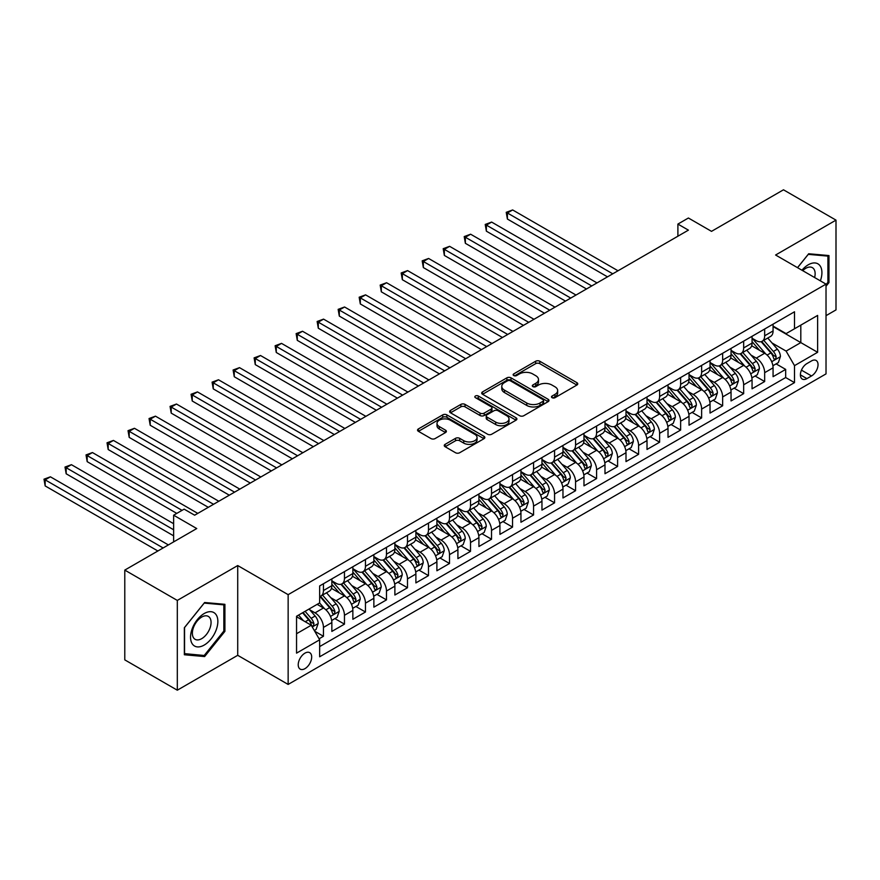 <?xml version="1.0" encoding="UTF-8"?>
<svg xmlns="http://www.w3.org/2000/svg" width="880" height="880" viewBox="0 0 880 880"><rect width="100%" height="100%" fill="white"/><g stroke="black" fill="none" stroke-linecap="round" stroke-linejoin="round"><path stroke-width="1.32" d="M552.101 397.694A2.046 1.177 0 0 0 554.983 397.694L576.895 385.044A2.915 1.683 0 0 0 577.753 383.856A2.915 1.683 0 0 0 576.895 382.668L539.781 361.24A2.915 1.683 0 0 0 535.656 361.24L513.744 373.89A2.046 1.177 0 0 0 513.139 374.715A2.046 1.177 0 0 0 513.744 375.551A2.046 1.177 0 0 0 516.626 375.551L519.464 373.912A9.328 5.39 0 0 1 532.664 373.912L535.755 375.705A9.328 5.39 0 0 1 538.483 379.511A9.328 5.39 0 0 1 535.755 383.317L532.917 384.956A2.046 1.177 0 0 0 532.323 385.792A2.046 1.177 0 0 0 532.917 386.628A2.046 1.177 0 0 0 535.81 386.628L538.637 384.989A9.328 5.39 0 0 1 551.837 384.989L554.939 386.771A9.328 5.39 0 0 1 557.667 390.588A9.328 5.39 0 0 1 554.939 394.394L552.101 396.033A2.046 1.177 0 0 0 551.496 396.869A2.046 1.177 0 0 0 552.101 397.694L552.101 396.033M304.953 668.657A9.504 5.489 120 0 0 311.168 660.286A9.504 5.489 120 0 0 309.705 652.663A9.504 5.489 120 0 0 304.953 653.136A9.504 5.489 120 0 0 298.738 661.507A9.504 5.489 120 0 0 300.201 669.13A9.504 5.489 120 0 0 304.953 668.657M445.115 444.345A2.915 1.683 0 0 0 444.257 445.533A2.915 1.683 0 0 0 445.115 446.721L455.532 452.738A2.915 1.683 0 0 0 459.657 452.738L483.989 438.691A2.915 1.683 0 0 0 484.847 437.503A2.915 1.683 0 0 0 483.989 436.304L446.864 414.876A2.915 1.683 0 0 0 442.739 414.876L418.407 428.923A2.915 1.683 0 0 0 417.549 430.111A2.915 1.683 0 0 0 418.407 431.31L430.991 438.57A2.915 1.683 0 0 0 435.116 438.57L445.522 432.553A2.915 1.683 0 0 0 446.38 431.365A2.915 1.683 0 0 0 445.522 430.177L439.285 426.569A7.799 4.499 0 0 1 437.008 423.39A7.799 4.499 0 0 1 441.815 419.232A7.799 4.499 0 0 1 450.318 420.2L474.76 434.313A7.799 4.499 0 0 1 477.048 437.503A7.799 4.499 0 0 1 472.23 441.661A7.799 4.499 0 0 1 463.727 440.682L459.657 438.328A2.915 1.683 0 0 0 455.532 438.328L445.115 444.345L445.115 446.721M826.023 315.667L836 309.903L836 220.132L783.475 189.805L711.513 231.352L688.402 218.009L677.897 224.081L688.402 230.142L194.645 515.207L184.14 509.146L173.635 515.207L173.635 541.893M177.309 600.424L177.309 690.195L237.721 655.314L237.721 565.554L177.309 600.424L124.784 570.097L196.746 528.55L173.635 515.207M237.721 565.554L288.145 594.66L826.023 284.119L826.023 373.89L288.145 684.431L288.145 594.66M836 220.132L775.599 255.013L826.023 284.119M519.673 415.712A2.915 1.683 0 0 0 523.798 415.712L548.13 401.654A2.915 1.683 0 0 0 548.988 400.466A2.915 1.683 0 0 0 548.13 399.278L511.005 377.85A2.915 1.683 0 0 0 506.88 377.85L482.548 391.897A2.915 1.683 0 0 0 481.69 393.085A2.915 1.683 0 0 0 482.548 394.273L519.673 415.712M476.245 398.145A2.046 1.177 0 0 1 478.313 398.431L478.313 396L516.054 417.791A2.915 1.683 0 0 1 516.912 418.979A2.915 1.683 0 0 1 516.054 420.178L491.722 434.225A2.915 1.683 0 0 1 487.597 434.225L450.472 412.786L450.472 410.41A2.915 1.683 0 0 0 449.625 411.598A2.915 1.683 0 0 0 450.472 412.786M450.472 410.41L460.889 404.393A2.915 1.683 0 0 1 465.014 404.393L480.073 413.094A2.915 1.683 0 0 0 484.198 413.094L491.106 409.101A2.915 1.683 0 0 0 491.964 407.913A2.915 1.683 0 0 0 491.106 406.714L475.431 397.672A2.046 1.177 0 0 1 474.837 396.836A2.046 1.177 0 0 1 476.091 395.747A2.046 1.177 0 0 1 478.313 396M177.309 690.195L124.784 659.868L124.784 570.097M319.088 638.792L323.444 636.273L314.721 631.235M309.76 609.818L315.04 612.854A11.88 6.864 60 0 1 323.444 627.418L331.848 622.567L331.848 631.422L344.454 624.14L334.895 618.618M330.77 597.685L336.05 600.732A11.88 6.864 60 0 1 344.454 615.285L352.858 610.434L352.858 619.289L365.464 612.007L355.905 606.496M351.78 585.552L357.06 588.599A11.88 6.864 60 0 1 365.464 603.152L373.868 598.301L373.868 607.156L386.474 599.885L376.915 594.363M372.801 573.419L378.07 576.466A11.88 6.864 60 0 1 386.474 591.019L394.878 586.168L394.878 595.023L407.484 587.752L397.925 582.23M393.811 561.297L399.08 564.333A11.88 6.864 60 0 1 407.484 578.897L415.888 574.046L415.888 582.901L428.494 575.619L418.935 570.097M414.821 549.164L420.09 552.211A11.88 6.864 60 0 1 428.494 566.764L436.898 561.913L436.898 570.768L449.504 563.486L439.945 557.964M435.831 537.031L441.1 540.078A11.88 6.864 60 0 1 449.504 554.631L457.908 549.78L457.908 558.635L470.514 551.353L460.955 545.842M456.841 524.898L462.11 527.945A11.88 6.864 60 0 1 470.514 542.498L478.918 537.647L478.918 546.502L491.524 539.231L481.965 533.709M477.851 512.765L483.12 515.812A11.88 6.864 60 0 1 491.524 530.376L499.928 525.525L499.928 534.38L512.545 527.098L502.975 521.576M498.861 500.643L504.13 503.69A11.88 6.864 60 0 1 512.545 518.243L520.949 513.392L520.949 522.247L533.555 514.965L523.985 509.443M519.871 488.51L525.151 491.557A11.88 6.864 60 0 1 533.555 506.11L541.959 501.259L541.959 510.114L554.565 502.832L545.006 497.321M540.881 476.377L546.161 479.424A11.88 6.864 60 0 1 554.565 493.977L562.969 489.126L562.969 497.981L575.575 490.71L566.016 485.188M561.891 464.244L567.171 467.291A11.88 6.864 60 0 1 575.575 481.855L583.979 476.993L583.979 485.848L596.585 478.577L587.026 473.055M582.901 452.122L588.181 455.158A11.88 6.864 60 0 1 596.585 469.722L604.989 464.871L604.989 473.726L617.595 466.444L608.036 460.922M603.911 439.989L609.191 443.036A11.88 6.864 60 0 1 617.595 457.589L625.999 452.738L625.999 461.593L638.605 454.311L629.046 448.8M624.921 427.856L630.201 430.903A11.88 6.864 60 0 1 638.605 445.456L647.009 440.605L647.009 449.46L659.615 442.189L650.056 436.667M645.931 415.723L651.211 418.77A11.88 6.864 60 0 1 659.615 433.334L668.019 428.472L668.019 437.327L680.625 430.056L671.066 424.534M666.941 403.601L672.221 406.637A11.88 6.864 60 0 1 680.625 421.201L689.029 416.35L689.029 425.205L701.635 417.923L692.076 412.401M687.962 391.468L693.231 394.515A11.88 6.864 60 0 1 701.635 409.068L710.039 404.217L710.039 413.072L722.645 405.79L713.086 400.268M708.972 379.335L714.241 382.382A11.88 6.864 60 0 1 722.645 396.935L731.049 392.084L731.049 400.939L743.655 393.657L734.096 388.146M729.982 367.202L735.251 370.249A11.88 6.864 60 0 1 743.655 384.802L752.059 379.951L752.059 388.806L764.665 381.535L764.665 372.68A11.88 6.864 -120 0 0 756.261 358.116L750.992 355.069M755.106 376.013L764.665 381.535M331.848 622.567A11.88 6.864 -120 0 0 323.444 608.003L317.141 604.362M352.858 610.434A11.88 6.864 -120 0 0 344.454 595.881L331.463 588.379M373.868 598.301A11.88 6.864 -120 0 0 365.464 583.748L352.473 576.246M394.878 586.168A11.88 6.864 -120 0 0 386.474 571.615L373.483 564.113M415.888 574.046A11.88 6.864 -120 0 0 407.484 559.482L394.493 551.98M436.898 561.913A11.88 6.864 -120 0 0 428.494 547.36L415.503 539.858M457.908 549.78A11.88 6.864 -120 0 0 449.504 535.227L436.513 527.725M478.918 537.647A11.88 6.864 -120 0 0 470.514 523.094L457.523 515.592M499.928 525.525A11.88 6.864 -120 0 0 491.524 510.961L478.533 503.459M520.949 513.392A11.88 6.864 -120 0 0 512.545 498.828L499.543 491.326M541.959 501.259A11.88 6.864 -120 0 0 533.555 486.706L520.553 479.204M562.969 489.126A11.88 6.864 -120 0 0 554.565 474.573L541.563 467.071M583.979 476.993A11.88 6.864 -120 0 0 575.575 462.44L562.573 454.938M604.989 464.871A11.88 6.864 -120 0 0 596.585 450.307L583.594 442.805M625.999 452.738A11.88 6.864 -120 0 0 617.595 438.185L604.604 430.683M647.009 440.605A11.88 6.864 -120 0 0 638.605 426.052L625.614 418.55M668.019 428.472A11.88 6.864 -120 0 0 659.615 413.919L646.624 406.417M689.029 416.35A11.88 6.864 -120 0 0 680.625 401.786L667.634 394.284M710.039 404.217A11.88 6.864 -120 0 0 701.635 389.664L688.644 382.162M731.049 392.084A11.88 6.864 -120 0 0 722.645 377.531L709.654 370.029M752.059 379.951A11.88 6.864 -120 0 0 743.655 365.398L730.664 357.896M811.525 360.91L806.905 363.583A9.207 5.313 120 0 0 800.888 371.701A9.207 5.313 120 0 0 802.296 379.082A9.207 5.313 120 0 0 806.905 378.62L811.525 375.947A9.207 5.313 120 0 0 817.542 367.84A9.207 5.313 120 0 0 816.123 360.459A9.207 5.313 120 0 0 811.525 360.91M296.549 633.721L311.256 625.229L319.66 639.793L319.66 656.777L794.508 382.624L794.508 365.64L786.104 351.087L772.002 342.947M319.66 639.793L296.549 653.136L296.549 616.253L319.66 602.91L319.66 585.926L794.508 311.784L794.508 328.768L817.619 315.425L817.619 352.297L794.508 365.64M331.848 580.833L336.05 583.264A11.88 6.864 60 0 0 341.99 583.847L350.394 578.996A11.88 6.864 -120 0 0 352.858 573.551L352.858 566.764M352.858 568.7L357.06 571.131A11.88 6.864 60 0 0 363 571.714L371.404 566.863A11.88 6.864 -120 0 0 373.868 561.429L373.868 554.631M373.868 556.578L378.07 558.998A11.88 6.864 60 0 0 384.01 559.592L392.414 554.741A11.88 6.864 -120 0 0 394.878 549.296L394.878 542.498M394.878 544.445L399.08 546.865A11.88 6.864 60 0 0 405.02 547.459L413.424 542.608A11.88 6.864 -120 0 0 415.888 537.163L415.888 530.376M415.888 532.312L420.09 534.743A11.88 6.864 60 0 0 426.03 535.326L434.434 530.475A11.88 6.864 -120 0 0 436.898 525.03L436.898 518.243M436.898 520.179L441.1 522.61A11.88 6.864 60 0 0 447.051 523.193L455.455 518.342A11.88 6.864 -120 0 0 457.908 512.908L457.908 506.11M457.908 508.057L462.11 510.477A11.88 6.864 60 0 0 468.061 511.071L476.465 506.209A11.88 6.864 -120 0 0 478.918 500.775L478.918 493.977M478.918 495.924L483.12 498.344A11.88 6.864 60 0 0 489.071 498.938L497.475 494.087A11.88 6.864 -120 0 0 499.928 488.642L499.928 481.855M499.928 483.791L504.13 486.222A11.88 6.864 60 0 0 510.081 486.805L518.485 481.954A11.88 6.864 -120 0 0 520.949 476.509L520.949 469.722M520.949 471.658L525.151 474.089A11.88 6.864 60 0 0 531.091 474.672L539.495 469.821A11.88 6.864 -120 0 0 541.959 464.387L541.959 457.589M541.959 459.525L546.161 461.956A11.88 6.864 60 0 0 552.101 462.55L560.505 457.688A11.88 6.864 -120 0 0 562.969 452.254L562.969 445.456M562.969 447.403L567.171 449.823A11.88 6.864 60 0 0 573.111 450.417L581.515 445.566A11.88 6.864 -120 0 0 583.979 440.121L583.979 433.323M583.979 435.27L588.181 437.69A11.88 6.864 60 0 0 594.121 438.284L602.525 433.433A11.88 6.864 -120 0 0 604.989 427.988L604.989 421.201M604.989 423.137L609.191 425.568A11.88 6.864 60 0 0 615.131 426.151L623.535 421.3A11.88 6.864 -120 0 0 625.999 415.855L625.999 409.068M625.999 411.004L630.201 413.435A11.88 6.864 60 0 0 636.141 414.018L644.545 409.167A11.88 6.864 -120 0 0 647.009 403.733L647.009 396.935M647.009 398.882L651.211 401.302A11.88 6.864 60 0 0 657.151 401.896L665.555 397.045A11.88 6.864 -120 0 0 668.019 391.6L668.019 384.802M668.019 386.749L672.221 389.169A11.88 6.864 60 0 0 678.161 389.763L686.565 384.912A11.88 6.864 -120 0 0 689.029 379.467L689.029 372.68M689.029 374.616L693.231 377.047A11.88 6.864 60 0 0 699.171 377.63L707.575 372.779A11.88 6.864 -120 0 0 710.039 367.334L710.039 360.547M710.039 362.483L714.241 364.914A11.88 6.864 60 0 0 720.181 365.497L728.585 360.646A11.88 6.864 -120 0 0 731.049 355.212L731.049 348.414M731.049 350.361L735.251 352.781A11.88 6.864 60 0 0 741.191 353.375L749.595 348.513A11.88 6.864 -120 0 0 752.059 343.079L752.059 336.281M319.66 646.58L785.675 377.531L785.675 369.402L773.069 376.684L773.069 367.829A11.88 6.864 -120 0 0 764.665 353.265L751.674 345.763M752.059 338.228L756.261 340.648A11.88 6.864 -120 0 0 762.212 341.242A11.88 6.864 -120 0 0 764.665 335.797L764.665 329.01M762.212 341.242L770.616 336.391A11.88 6.864 -120 0 0 773.069 330.946L773.069 324.159M323.444 583.748L323.444 590.535A11.88 6.864 60 0 1 320.98 595.98A11.88 6.864 60 0 1 319.66 596.464M320.98 595.98L329.384 591.129A11.88 6.864 -120 0 0 331.848 585.684L331.848 578.897M344.454 571.615L344.454 578.413A11.88 6.864 60 0 1 341.99 583.847M365.464 559.482L365.464 566.28A11.88 6.864 60 0 1 363 571.714M386.474 547.349L386.474 554.147A11.88 6.864 60 0 1 384.01 559.592M407.484 535.227L407.484 542.014A11.88 6.864 60 0 1 405.02 547.459M428.494 523.094L428.494 529.881A11.88 6.864 60 0 1 426.03 535.326M449.504 510.961L449.504 517.759A11.88 6.864 60 0 1 447.051 523.193M470.514 498.828L470.514 505.626A11.88 6.864 60 0 1 468.061 511.071M491.524 486.706L491.524 493.493A11.88 6.864 60 0 1 489.071 498.938M512.545 474.573L512.545 481.36A11.88 6.864 60 0 1 510.081 486.805M533.555 462.44L533.555 469.238A11.88 6.864 60 0 1 531.091 474.672M554.565 450.307L554.565 457.105A11.88 6.864 60 0 1 552.101 462.55M575.575 438.185L575.575 444.972A11.88 6.864 60 0 1 573.111 450.417M596.585 426.052L596.585 432.839A11.88 6.864 60 0 1 594.121 438.284M617.595 413.919L617.595 420.717A11.88 6.864 60 0 1 615.131 426.151M638.605 401.786L638.605 408.584A11.88 6.864 60 0 1 636.141 414.018M659.615 389.653L659.615 396.451A11.88 6.864 60 0 1 657.151 401.896M680.625 377.531L680.625 384.318A11.88 6.864 60 0 1 678.161 389.763M701.635 365.398L701.635 372.196A11.88 6.864 60 0 1 699.171 377.63M722.645 353.265L722.645 360.063A11.88 6.864 60 0 1 720.181 365.497M743.655 341.132L743.655 347.93A11.88 6.864 60 0 1 741.191 353.375M743.655 384.802L743.655 393.657M722.645 396.935L722.645 405.79M701.635 409.068L701.635 417.923M680.625 421.201L680.625 430.056M659.615 433.334L659.615 442.189M638.605 445.456L638.605 454.311M617.595 457.589L617.595 466.444M596.585 469.722L596.585 478.577M575.575 481.855L575.575 490.71M554.565 493.977L554.565 502.832M533.555 506.11L533.555 514.965M512.545 518.243L512.545 527.098M491.524 530.376L491.524 539.231M470.514 542.498L470.514 551.353M449.504 554.631L449.504 563.486M428.494 566.764L428.494 575.619M407.484 578.897L407.484 587.752M386.474 591.019L386.474 599.885M365.464 603.152L365.464 612.007M344.454 615.285L344.454 624.14M323.444 627.418L323.444 636.273M311.256 625.229L296.549 616.737M786.104 351.087L800.811 342.595L800.811 325.127L817.619 315.425M773.069 326.579L817.619 352.297M773.069 326.095L786.104 333.619L794.508 328.768M237.721 655.314L288.145 684.431M677.897 224.081L677.897 236.203M776.116 363.88L785.675 369.402M785.675 377.531L794.508 382.624M826.023 286.253L828.96 282.601L828.96 255.563L808.687 253.759L797.511 267.663M184.349 654.764L204.622 656.568L224.906 631.345L224.906 604.318L204.622 602.503L184.349 627.726L184.349 654.764M827.915 281.996L828.96 282.601M223.85 630.74L224.906 631.345M202.488 655.336L204.622 656.568M552.915 397.991L554.939 396.825A9.328 5.39 0 0 0 557.667 393.008L557.667 390.588M538.483 379.511L538.483 381.942A9.328 5.39 0 0 1 535.755 385.748L533.731 386.914M576.862 385.066L539.781 363.66A2.915 1.683 0 0 0 535.656 363.66L514.558 375.837M548.086 401.676L511.005 380.27A2.915 1.683 0 0 0 506.88 380.27L482.581 394.295L482.548 391.897M542.971 401.302A2.046 1.177 0 0 0 543.576 400.466A2.046 1.177 0 0 0 542.971 399.63L510.389 380.82A2.046 1.177 0 0 0 507.496 380.82L504.515 382.547A9.328 5.39 0 0 0 501.776 386.353A9.328 5.39 0 0 0 504.515 390.17L526.779 403.029A9.328 5.39 0 0 0 539.979 403.029L542.971 401.302L542.971 403.722A2.046 1.177 0 0 0 543.576 402.897L543.576 400.466M501.776 386.353L501.776 388.784A9.328 5.39 0 0 0 504.515 392.59L504.515 390.17M542.971 403.722L539.979 405.449A9.328 5.39 0 0 1 526.779 405.449L504.515 392.59M450.516 412.819L460.889 406.824L460.889 404.393M491.964 407.913L491.964 410.333A2.915 1.683 0 0 1 491.106 411.521L484.198 415.514A2.915 1.683 0 0 1 480.073 415.514L465.014 406.824A2.915 1.683 0 0 0 460.889 406.824M478.313 398.431L516.021 420.2M495.693 422.103A7.799 4.499 0 0 0 504.196 423.082A7.799 4.499 0 0 0 509.014 418.924A7.799 4.499 0 0 0 506.726 415.734L498.113 410.762A2.915 1.683 0 0 0 493.988 410.762L487.08 414.755A2.915 1.683 0 0 0 486.233 415.943A2.915 1.683 0 0 0 487.08 417.142L495.693 422.103L495.693 424.534A7.799 4.499 0 0 0 504.196 425.513A7.799 4.499 0 0 0 509.014 421.344L509.014 418.924M486.233 415.943L486.233 418.374A2.915 1.683 0 0 0 487.08 419.562L487.08 417.142M495.693 424.534L487.08 419.562M477.048 437.503L477.048 439.923A7.799 4.499 0 0 1 472.23 444.081A7.799 4.499 0 0 1 463.727 443.113L459.657 440.759A2.915 1.683 0 0 0 455.532 440.759L445.148 446.743M437.008 423.39L437.008 425.81A7.799 4.499 0 0 0 439.285 429L439.285 426.569M445.522 430.177L445.522 432.553L439.285 429M483.956 438.713L446.864 417.296A2.915 1.683 0 0 0 442.739 417.296L418.451 431.332M772.893 365.739L778.327 362.604L780.428 356.543A7.876 4.543 -120 0 0 777.359 349.151L767.756 338.03M765.831 354.035L754.446 340.857A22.726 13.123 -120 0 0 752.059 338.36M759.594 350.339L753.225 342.969A18.865 10.89 -120 0 0 752.059 341.693M618.013 270.776L512.644 209.946L507.397 212.982L507.397 219.043L607.508 276.848M761.134 341.671L770.847 352.913A7.876 4.543 60 0 1 773.652 358.336C774.84 359.92 775.676 359.436 776.171 356.873A7.876 4.543 -120 0 0 773.366 351.45L763.763 340.34M761.706 341.484L772.145 353.562A4.015 2.321 60 0 1 773.146 355.135L776.171 356.873M773.652 358.336L774.224 359.271M507.397 219.043L506.231 212.311L612.755 273.812M506.231 212.311L512.644 209.946M820.369 280.863A19.316 11.154 120 0 0 808.269 264.781A19.316 11.154 120 0 0 801.944 270.226M814.616 277.541A13.222 7.634 120 0 0 812.394 267.663A13.222 7.634 120 0 0 805.783 268.312A13.222 7.634 120 0 0 802.725 270.677M797.544 267.685L808.269 254.353L827.915 256.102L827.915 282.304L826.023 284.658M826.606 255.354L827.915 256.102M216.029 630.355A19.316 11.154 120 0 0 211.035 611.699A19.316 11.154 120 0 0 192.379 628.243A19.316 11.154 120 0 0 197.373 646.899A19.316 11.154 120 0 0 216.029 630.355M209.814 628.584A13.222 7.634 120 0 0 208.329 616.407A13.222 7.634 120 0 0 193.622 627.132A13.222 7.634 120 0 0 195.107 639.309A13.222 7.634 120 0 0 209.814 628.584M184.558 653.73L184.558 627.539L204.204 603.097L223.85 604.857L223.85 631.048L204.204 655.49L184.349 653.609M222.552 604.109L223.85 604.857M751.883 377.872L757.317 374.737L759.418 368.676A7.876 4.543 -120 0 0 756.349 361.284L746.746 350.163M744.821 366.168L733.436 352.99A22.726 13.123 -120 0 0 731.049 350.482M738.584 362.472L732.215 355.091A18.865 10.89 -120 0 0 731.049 353.826M597.003 282.909L491.634 222.079L486.376 225.115L486.376 231.176L586.498 288.981M740.124 353.793L749.837 365.035A7.876 4.543 60 0 1 752.642 370.469C753.83 372.053 754.666 371.558 755.161 369.006A7.876 4.543 -120 0 0 752.356 363.583L742.753 352.473M740.696 353.617L751.135 365.695A4.015 2.321 60 0 1 752.136 367.268L755.161 369.006M752.642 370.469L753.214 371.393M486.376 231.176L485.221 224.444L591.745 285.945M485.221 224.444L491.634 222.079M730.873 390.005L736.307 386.87L738.408 380.798A7.876 4.543 -120 0 0 735.339 373.406L725.736 362.296M723.811 378.301L712.426 365.112A22.726 13.123 -120 0 0 710.039 362.615M717.574 374.594L711.205 367.224A18.865 10.89 -120 0 0 710.039 365.959M575.993 295.042L470.624 234.212L465.366 237.237L465.366 243.309L565.488 301.103M719.114 365.926L728.827 377.168A7.876 4.543 60 0 1 731.632 382.591C732.82 384.175 733.656 383.691 734.151 381.139A7.876 4.543 -120 0 0 731.346 375.716L721.743 364.595M719.686 365.75L730.114 377.828A4.015 2.321 60 0 1 731.126 379.39L734.151 381.139M731.632 382.591L732.204 383.526M465.366 243.309L464.211 236.577L570.735 298.078M464.211 236.577L470.624 234.212M709.863 402.138L715.297 399.003L717.398 392.931A7.876 4.543 -120 0 0 714.329 385.539L704.726 374.429M702.801 390.423L691.416 377.245A22.726 13.123 -120 0 0 689.029 374.748M696.564 386.727L690.195 379.357A18.865 10.89 -120 0 0 689.029 378.092M554.983 307.175L449.614 246.334L444.356 249.37L444.356 255.431L544.478 313.236M698.104 378.059L707.817 389.301A7.876 4.543 60 0 1 710.622 394.724C711.81 396.308 712.646 395.824 713.141 393.272A7.876 4.543 -120 0 0 710.336 387.849L700.733 376.728M698.676 377.872L709.104 389.95A4.015 2.321 60 0 1 710.116 391.523L713.141 393.272M710.622 394.724L711.194 395.659M444.356 255.431L443.201 248.699L549.725 310.2M443.201 248.699L449.614 246.334M688.853 414.26L694.287 411.125L696.388 405.064A7.876 4.543 -120 0 0 693.319 397.672L683.716 386.551M681.791 402.556L670.406 389.378A22.726 13.123 -120 0 0 668.019 386.881M675.554 398.86L669.185 391.49A18.865 10.89 -120 0 0 668.019 390.214M533.973 319.297L428.604 258.467L423.346 261.503L423.346 267.564L523.468 325.369M677.094 390.192L686.807 401.434A7.876 4.543 60 0 1 689.612 406.857C690.789 408.441 691.636 407.957 692.131 405.405A7.876 4.543 -120 0 0 689.326 399.971L679.723 388.861M677.666 390.005L688.094 402.083A4.015 2.321 60 0 1 689.106 403.656L692.131 405.405M689.612 406.857L690.184 407.792M423.346 267.564L422.191 260.832L528.715 322.333M422.191 260.832L428.604 258.467M667.843 426.393L673.277 423.258L675.367 417.197A7.876 4.543 -120 0 0 672.309 409.805L662.706 398.684M660.781 414.689L649.396 401.511A22.726 13.123 -120 0 0 647.009 399.003M654.544 410.993L648.175 403.612A18.865 10.89 -120 0 0 647.009 402.347M512.963 331.43L407.594 270.6L402.336 273.636L402.336 279.697L502.458 337.502M656.084 402.325L665.797 413.567A7.876 4.543 60 0 1 668.602 418.99C669.779 420.574 670.626 420.079 671.121 417.527A7.876 4.543 -120 0 0 668.316 412.104L658.713 400.994M656.656 402.138L667.084 414.216A4.015 2.321 60 0 1 668.096 415.789L671.121 417.527M668.602 418.99L669.174 419.914M402.336 279.697L401.181 272.965L507.705 334.466M401.181 272.965L407.594 270.6M646.833 438.526L652.256 435.391L654.357 429.33A7.876 4.543 -120 0 0 651.299 421.927L641.696 410.817M639.771 426.822L628.386 413.633A22.726 13.123 -120 0 0 625.999 411.136M633.523 423.115L627.165 415.745A18.865 10.89 -120 0 0 625.999 414.48M491.953 343.563L386.584 282.733L381.326 285.758L381.326 291.83L481.448 349.624M635.074 414.447L644.787 425.689A7.876 4.543 60 0 1 647.592 431.112C648.769 432.696 649.616 432.212 650.111 429.66A7.876 4.543 -120 0 0 647.306 424.237L637.703 413.127M635.646 414.271L646.074 426.349A4.015 2.321 60 0 1 647.086 427.911L650.111 429.66M647.592 431.112L648.164 432.047M381.326 291.83L380.171 285.098L486.695 346.599M380.171 285.098L386.584 282.733M625.823 450.659L631.246 447.524L633.347 441.452A7.876 4.543 -120 0 0 630.289 434.06L620.686 422.95M618.761 438.944L607.376 425.766A22.726 13.123 -120 0 0 604.989 423.269M612.513 435.248L606.144 427.878A18.865 10.89 -120 0 0 604.989 426.613M470.932 355.696L365.574 294.855L360.316 297.891L360.316 303.952L460.427 361.757M614.064 426.58L623.766 437.822A7.876 4.543 60 0 1 626.582 443.245C627.759 444.829 628.606 444.345 629.101 441.793A7.876 4.543 -120 0 0 626.296 436.37L616.693 425.249M614.636 426.393L625.064 438.482A4.015 2.321 60 0 1 626.076 440.044L629.101 441.793M626.582 443.245L627.154 444.18M360.316 303.952L359.161 297.22L465.685 358.721M359.161 297.22L365.574 294.855M604.813 462.781L610.236 459.657L612.337 453.585A7.876 4.543 -120 0 0 609.268 446.193L599.676 435.083M597.751 451.077L586.366 437.899A22.726 13.123 -120 0 0 583.979 435.402M591.503 447.381L585.134 440.011A18.865 10.89 -120 0 0 583.979 438.735M449.922 367.829L344.564 306.988L339.306 310.024L339.306 316.085L439.417 373.89M593.054 438.713L602.756 449.955A7.876 4.543 60 0 1 605.572 455.378C606.749 456.962 607.596 456.478 608.091 453.926A7.876 4.543 -120 0 0 605.286 448.492L595.683 437.382M593.626 438.526L604.054 450.604A4.015 2.321 60 0 1 605.066 452.177L608.091 453.926M605.572 455.378L606.144 456.313M339.306 316.085L338.151 309.353L444.675 370.854M338.151 309.353L344.564 306.988M583.803 474.914L589.226 471.779L591.327 465.718A7.876 4.543 -120 0 0 588.258 458.326L578.666 447.205M576.741 463.21L565.356 450.032A22.726 13.123 -120 0 0 562.969 447.524M570.493 459.514L564.124 452.133A18.865 10.89 -120 0 0 562.969 450.868M428.912 379.951L323.543 319.121L318.296 322.157L318.296 328.218L418.407 386.023M572.044 450.846L581.746 462.088A7.876 4.543 60 0 1 584.562 467.511C585.739 469.095 586.586 468.611 587.081 466.048A7.876 4.543 -120 0 0 584.276 460.625L574.673 449.515M572.616 450.659L583.044 462.737A4.015 2.321 60 0 1 584.056 464.31L587.081 466.048M584.562 467.511L585.134 468.446M318.296 328.218L317.141 321.486L423.665 382.987M317.141 321.486L323.543 319.121M562.793 487.047L568.216 483.912L570.317 477.851A7.876 4.543 -120 0 0 567.248 470.448L557.656 459.338M555.731 475.343L544.346 462.154A22.726 13.123 -120 0 0 541.959 459.657M549.483 471.636L543.114 464.266A18.865 10.89 -120 0 0 541.959 463.001M407.902 392.084L302.533 331.254L297.286 334.279L297.286 340.351L397.397 398.145M551.034 462.968L560.736 474.21A7.876 4.543 60 0 1 563.541 479.633L564.124 480.568L565.18 480.425L566.071 478.181A7.876 4.543 -120 0 0 563.255 472.758L553.663 461.648M551.595 462.792L562.034 474.87A4.015 2.321 60 0 1 563.046 476.432L566.071 478.181M297.286 340.351L296.131 333.619L402.655 395.12M296.131 333.619L302.533 331.254M541.783 499.18L547.206 496.045L549.307 489.973A7.876 4.543 -120 0 0 546.238 482.581L536.646 471.471M534.721 487.476L523.336 474.287A22.726 13.123 -120 0 0 520.949 471.79M528.473 483.769L522.104 476.399A18.865 10.89 -120 0 0 520.949 475.134M386.892 404.217L281.523 343.376L276.276 346.412L276.276 352.484L376.387 410.278M530.013 475.101L539.726 486.343A7.876 4.543 60 0 1 542.531 491.766C543.719 493.35 544.555 492.866 545.061 490.314A7.876 4.543 -120 0 0 542.245 484.891L532.653 473.77M530.585 474.914L541.024 487.003A4.015 2.321 60 0 1 542.036 488.565L545.061 490.314M542.531 491.766L543.103 492.701M276.276 352.484L275.121 345.752L381.645 407.253M275.121 345.752L281.523 343.376M520.762 511.313L526.196 508.178L528.297 502.106A7.876 4.543 -120 0 0 525.228 494.714L515.636 483.604M513.711 499.598L502.326 486.42A22.726 13.123 -120 0 0 499.928 483.923M507.463 495.902L501.094 488.532A18.865 10.89 -120 0 0 499.928 487.267M365.882 416.35L260.513 355.509L255.266 358.545L255.266 364.606L355.377 422.411M509.003 487.234L518.716 498.476A7.876 4.543 60 0 1 521.521 503.899C522.709 505.483 523.545 504.999 524.051 502.447A7.876 4.543 -120 0 0 521.235 497.024L511.643 485.903M509.575 487.047L520.014 499.125A4.015 2.321 60 0 1 521.026 500.698L524.051 502.447M521.521 503.899L522.093 504.834M255.266 364.606L254.111 357.874L360.635 419.375M254.111 357.874L260.513 355.509M499.752 523.435L505.186 520.3L507.287 514.239A7.876 4.543 -120 0 0 504.218 506.847L494.615 495.726M492.701 511.731L481.316 498.553A22.726 13.123 -120 0 0 478.918 496.056M486.453 508.035L480.084 500.665A18.865 10.89 -120 0 0 478.918 499.389M344.872 428.472L239.503 367.642L234.256 370.678L234.256 376.739L334.367 434.544M487.993 499.367L497.706 510.609A7.876 4.543 60 0 1 500.511 516.032C501.699 517.616 502.535 517.132 503.03 514.569A7.876 4.543 -120 0 0 500.225 509.146L490.633 498.036M488.565 499.18L499.004 511.258A4.015 2.321 60 0 1 500.016 512.831L503.03 514.569M500.511 516.032L501.083 516.967M234.256 376.739L233.101 370.007L339.625 431.508M233.101 370.007L239.503 367.642M478.742 535.568L484.176 532.433L486.277 526.372A7.876 4.543 -120 0 0 483.208 518.98L473.605 507.859M471.691 523.864L460.306 510.686A22.726 13.123 -120 0 0 457.908 508.178M465.443 520.168L459.074 512.787A18.865 10.89 -120 0 0 457.908 511.522M323.862 440.605L218.493 379.775L213.246 382.8L213.246 388.872L313.357 446.677M466.983 511.489L476.696 522.731A7.876 4.543 60 0 1 479.501 528.165C480.689 529.738 481.525 529.254 482.02 526.702A7.876 4.543 -120 0 0 479.215 521.279L469.612 510.169M467.555 511.313L477.994 523.391A4.015 2.321 60 0 1 479.006 524.964L482.02 526.702M479.501 528.165L480.073 529.089M213.246 388.872L212.091 382.14L318.615 443.641M212.091 382.14L218.493 379.775M457.732 547.701L463.166 544.566L465.267 538.494A7.876 4.543 -120 0 0 462.198 531.102L452.595 519.992M450.67 535.997L439.285 522.808A22.726 13.123 -120 0 0 436.898 520.311M444.433 532.29L438.064 524.92A18.865 10.89 -120 0 0 436.898 523.655M302.852 452.738L197.483 391.908L192.236 394.933L192.236 401.005L292.347 458.799M445.973 523.622L455.686 534.864A7.876 4.543 60 0 1 458.491 540.287C459.679 541.871 460.515 541.387 461.01 538.835A7.876 4.543 -120 0 0 458.205 533.412L448.602 522.291M446.545 523.435L456.984 535.524A4.015 2.321 60 0 1 457.985 537.086L461.01 538.835M458.491 540.287L459.063 541.222M192.236 401.005L191.07 394.273L297.594 455.774M191.07 394.273L197.483 391.908M436.722 559.834L442.156 556.699L444.257 550.627A7.876 4.543 -120 0 0 441.188 543.235L431.585 532.125M429.66 548.119L418.275 534.941A22.726 13.123 -120 0 0 415.888 532.444M423.423 544.423L417.054 537.053A18.865 10.89 -120 0 0 415.888 535.788M281.842 464.871L176.473 404.03L171.215 407.066L171.215 413.127L271.337 470.932M424.963 535.755L434.676 546.997A7.876 4.543 60 0 1 437.481 552.42C438.669 554.004 439.505 553.52 440 550.968A7.876 4.543 -120 0 0 437.195 545.545L427.592 534.424M425.535 535.568L435.974 547.646A4.015 2.321 60 0 1 436.975 549.219L440 550.968M437.481 552.42L438.053 553.355M171.215 413.127L170.06 406.395L276.584 467.896M170.06 406.395L176.473 404.03M415.712 571.956L421.146 568.821L423.247 562.76A7.876 4.543 -120 0 0 420.178 555.368L410.575 544.247M408.65 560.252L397.265 547.074A22.726 13.123 -120 0 0 394.878 544.577M402.413 556.556L396.044 549.186A18.865 10.89 -120 0 0 394.878 547.91M260.832 476.993L155.463 416.163L150.205 419.199L150.205 425.26L250.327 483.065M403.953 547.888L413.666 559.13A7.876 4.543 60 0 1 416.471 564.553C417.659 566.137 418.495 565.653 418.99 563.101A7.876 4.543 -120 0 0 416.185 557.667L406.582 546.557M404.525 547.701L414.953 559.779A4.015 2.321 60 0 1 415.965 561.352L418.99 563.101M416.471 564.553L417.043 565.488M150.205 425.26L149.05 418.528L255.574 480.029M149.05 418.528L155.463 416.163M394.702 584.089L400.136 580.954L402.237 574.893A7.876 4.543 -120 0 0 399.168 567.501L389.565 556.38M387.64 572.385L376.255 559.207A22.726 13.123 -120 0 0 373.868 556.699M381.403 568.689L375.034 561.308A18.865 10.89 -120 0 0 373.868 560.043M239.822 489.126L134.453 428.296L129.195 431.332L129.195 437.393L229.317 495.198M382.943 560.01L392.656 571.252A7.876 4.543 60 0 1 395.461 576.686C396.638 578.27 397.485 577.775 397.98 575.223A7.876 4.543 -120 0 0 395.175 569.8L385.572 558.69M383.515 559.834L393.943 571.912A4.015 2.321 60 0 1 394.955 573.485L397.98 575.223M395.461 576.686L396.033 577.61M129.195 437.393L128.04 430.661L234.564 492.162M128.04 430.661L134.453 428.296M373.692 596.222L379.126 593.087L381.216 587.026A7.876 4.543 -120 0 0 378.158 579.623L368.555 568.513M366.63 584.518L355.245 571.329A22.726 13.123 -120 0 0 352.858 568.832M360.393 580.811L354.024 573.441A18.865 10.89 -120 0 0 352.858 572.176M218.812 501.259L113.443 440.429L108.185 443.454L108.185 449.526L208.307 507.32M361.933 572.143L371.646 583.385A7.876 4.543 60 0 1 374.451 588.808C375.628 590.392 376.475 589.908 376.97 587.356A7.876 4.543 -120 0 0 374.165 581.933L364.562 570.823M362.505 571.967L372.933 584.045A4.015 2.321 60 0 1 373.945 585.607L376.97 587.356M374.451 588.808L375.023 589.743M108.185 449.526L107.03 442.794L213.554 504.295M107.03 442.794L113.443 440.429M352.682 608.355L358.116 605.22L360.206 599.148A7.876 4.543 -120 0 0 357.148 591.756L347.545 580.646M345.62 596.64L334.235 583.462A22.726 13.123 -120 0 0 331.848 580.965M339.383 592.944L333.014 585.574A18.865 10.89 -120 0 0 331.848 584.309M197.802 513.392L92.433 452.551L87.175 455.587L87.175 461.648L176.792 513.392M340.923 584.276L350.636 595.518A7.876 4.543 60 0 1 353.441 600.941C354.618 602.525 355.465 602.041 355.96 599.489A7.876 4.543 -120 0 0 353.155 594.066L343.552 582.945M341.495 584.089L351.923 596.167A4.015 2.321 60 0 1 352.935 597.74L355.96 599.489M353.441 600.941L354.013 601.876M87.175 461.648L86.02 454.916L182.039 510.356M86.02 454.916L92.433 452.551M331.672 620.477L337.095 617.342L339.196 611.281A7.876 4.543 -120 0 0 336.138 603.889L326.535 592.779M324.61 608.773L319.583 602.954M318.362 605.077L317.548 604.131M173.635 523.699L71.423 464.684L66.165 467.72L66.165 473.781L173.635 535.832M319.913 596.409L329.615 607.651A7.876 4.543 60 0 1 332.431 613.074C333.608 614.658 334.455 614.174 334.95 611.622A7.876 4.543 -120 0 0 332.145 606.188L322.542 595.078M320.485 596.222L330.913 608.3A4.015 2.321 60 0 1 331.925 609.873L334.95 611.622M332.431 613.074L333.003 614.009M66.165 473.781L65.01 467.049L173.635 529.771M65.01 467.049L71.423 464.684M314.303 630.509L316.085 629.475L318.186 623.414A7.876 4.543 -120 0 0 315.128 616.022L309.078 609.026M303.435 620.719L298.573 615.087M297.352 617.21L296.549 616.275M168.388 544.929L50.413 476.817L45.155 479.853L45.155 485.914L157.872 550.99M302.566 612.777L308.605 619.784A7.876 4.543 60 0 1 311.421 625.207C312.598 626.791 313.445 626.307 313.94 623.744A7.876 4.543 -120 0 0 311.135 618.321L305.085 611.325M303.05 612.502L309.903 620.433A4.015 2.321 60 0 1 310.915 622.006L313.94 623.744M311.421 625.207L311.993 626.142M45.155 485.914L44 479.182L163.13 547.965M44 479.182L50.413 476.817M315.04 612.854L323.444 608.003M336.05 600.732L344.454 595.881M357.06 588.599L365.464 583.748M378.07 576.466L386.474 571.615M399.08 564.333L407.484 559.482M420.09 552.211L428.494 547.36M441.1 540.078L449.504 535.227M462.11 527.945L470.514 523.094M483.12 515.812L491.524 510.961M504.13 503.69L512.545 498.828M525.151 491.557L533.555 486.706M546.161 479.424L554.565 474.573M567.171 467.291L575.575 462.44M588.181 455.158L596.585 450.307M609.191 443.036L617.595 438.185M630.201 430.903L638.605 426.052M651.211 418.77L659.615 413.919M672.221 406.637L680.625 401.786M693.231 394.515L701.635 389.664M714.241 382.382L722.645 377.531M735.251 370.249L743.655 365.398M756.261 358.116L764.665 353.265M764.665 335.797L773.069 330.946M323.444 590.535L331.848 585.684M344.454 578.413L352.858 573.551M365.464 566.28L373.868 561.429M386.474 554.147L394.878 549.296M407.484 542.014L415.888 537.163M428.494 529.881L436.898 525.03M449.504 517.759L457.908 512.908M470.514 505.626L478.918 500.775M491.524 493.493L499.928 488.642M512.545 481.36L520.949 476.509M533.555 469.238L541.959 464.387M554.565 457.105L562.969 452.254M575.575 444.972L583.979 440.121M596.585 432.839L604.989 427.988M617.595 420.717L625.999 415.855M638.605 408.584L647.009 403.733M659.615 396.451L668.019 391.6M680.625 384.318L689.029 379.467M701.635 372.196L710.039 367.334M722.645 360.063L731.049 355.212M743.655 347.93L752.059 343.079M764.665 372.68L773.069 367.829M801.449 370.139L811.525 375.947M800.382 374.858L806.905 378.62M554.939 396.825L554.939 394.394M532.917 386.628L532.917 384.956M535.755 385.748L535.755 383.317M513.744 375.551L513.744 373.89M535.656 363.66L535.656 361.24M539.781 363.66L539.781 361.24M576.895 385.044L576.895 382.668M506.88 380.27L506.88 377.85M511.005 380.27L511.005 377.85M548.13 401.654L548.13 399.278M526.779 405.449L526.779 403.029M539.979 405.449L539.979 403.029M465.014 406.824L465.014 404.393M480.073 415.514L480.073 413.094M484.198 415.514L484.198 413.094M491.106 411.521L491.106 409.101M516.054 420.178L516.054 417.791M455.532 440.759L455.532 438.328M459.657 440.759L459.657 438.328M463.727 443.113L463.727 440.682M418.407 431.31L418.407 428.923M442.739 417.296L442.739 414.876M446.864 417.296L446.864 414.876M483.989 438.691L483.989 436.304M771.694 361.702L780.373 356.697M754.446 340.857L755.535 340.23M773.366 351.45L777.359 349.151M767.096 355.08L770.847 352.913M750.684 373.835L759.363 368.83M733.436 352.99L734.525 352.363M752.356 363.583L756.349 361.284M746.075 367.213L749.837 365.035M729.674 385.968L738.353 380.952M712.426 365.112L713.515 364.496M731.346 375.716L735.339 373.406M725.065 379.335L728.827 377.168M708.664 398.101L717.343 393.085M691.416 377.245L692.505 376.618M710.336 387.849L714.329 385.539M704.055 391.468L707.817 389.301M687.654 410.223L696.333 405.218M670.406 389.378L671.495 388.751M689.326 399.971L693.319 397.672M683.045 403.601L686.807 401.434M666.644 422.356L675.323 417.351M649.396 401.511L650.485 400.884M668.316 412.104L672.309 409.805M662.035 415.734L665.797 413.567M645.634 434.489L654.313 429.473M628.386 413.633L629.464 413.017M647.306 424.237L651.299 421.927M641.025 427.856L644.787 425.689M624.624 446.622L633.303 441.606M607.376 425.766L608.454 425.139M626.296 436.37L630.289 434.06M620.015 439.989L623.766 437.822M603.614 458.744L612.293 453.739M586.366 437.899L587.444 437.272M605.286 448.492L609.268 446.193M599.005 452.122L602.756 449.955M582.604 470.877L591.272 465.872M565.356 450.032L566.434 449.405M584.276 460.625L588.258 458.326M577.995 464.255L581.746 462.088M561.583 483.01L570.262 477.994M544.346 462.154L545.424 461.538M563.255 472.758L567.248 470.448M556.985 476.377L560.736 474.21M540.573 495.143L549.252 490.127M523.336 474.287L524.414 473.66M542.245 484.891L546.238 482.581M535.975 488.51L539.726 486.343M519.563 507.265L528.242 502.26M502.326 486.42L503.404 485.793M521.235 497.024L525.228 494.714M514.965 500.643L518.716 498.476M498.553 519.398L507.232 514.393M481.316 498.553L482.394 497.926M500.225 509.146L504.218 506.847M493.955 512.776L497.706 510.609M477.543 531.531L486.222 526.526M460.306 510.686L461.384 510.059M479.215 521.279L483.208 518.98M472.945 524.909L476.696 522.731M456.533 543.664L465.212 538.648M439.285 522.808L440.374 522.181M458.205 533.412L462.198 531.102M451.924 537.031L455.686 534.864M435.523 555.797L444.202 550.781M418.275 534.941L419.364 534.314M437.195 545.545L441.188 543.235M430.914 549.164L434.676 546.997M414.513 567.919L423.192 562.914M397.265 547.074L398.354 546.447M416.185 557.667L420.178 555.368M409.904 561.297L413.666 559.13M393.503 580.052L402.182 575.047M376.255 559.207L377.344 558.58M395.175 569.8L399.168 567.501M388.894 573.43L392.656 571.252M372.493 592.185L381.172 587.169M355.245 571.329L356.334 570.713M374.165 581.933L378.158 579.623M367.884 585.552L371.646 583.385M351.483 604.318L360.162 599.302M334.235 583.462L335.324 582.835M353.155 594.066L357.148 591.756M346.874 597.685L350.636 595.518M330.473 616.44L339.152 611.435M332.145 606.188L336.138 603.889M325.864 609.818L329.615 607.651M312.257 626.956L318.142 623.568M311.135 618.321L315.128 616.022M305.206 621.742L308.605 619.784"/></g></svg>
